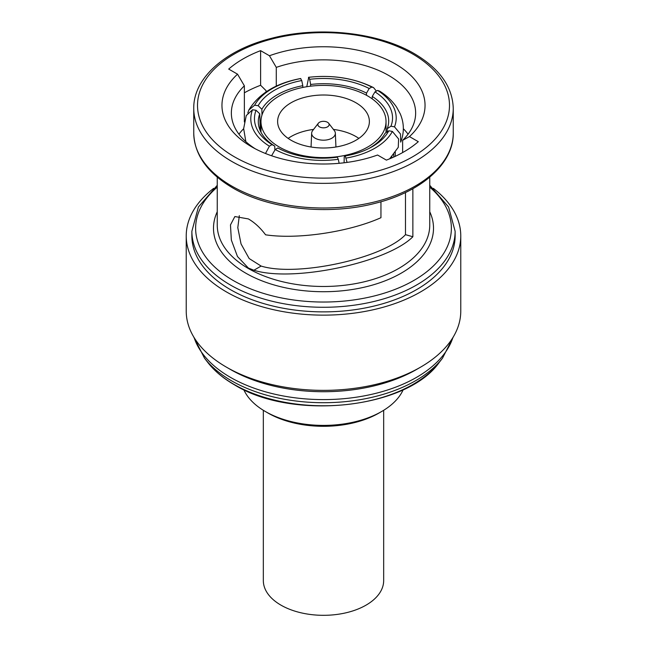 <?xml version="1.0" encoding="UTF-8"?>
<svg xmlns="http://www.w3.org/2000/svg" width="647" height="647" viewBox="0 0 647 647"><rect width="100%" height="100%" fill="white"/><g stroke="black" fill="none" stroke-linecap="round" stroke-linejoin="round"><path stroke-width="0.97" d="M263.329 410.295L263.329 580.577A60.171 34.744 0 0 0 280.952 605.139A60.171 34.744 0 0 0 346.525 612.677A60.171 34.744 0 0 0 383.671 580.577L383.671 410.295M318.348 123.245L312.687 130.557A11.848 6.842 0 0 0 311.652 133.185A11.848 6.842 0 0 0 318.834 139.639A11.848 6.842 0 0 0 331.879 138.191A11.848 6.842 0 0 0 335.348 133.185A11.848 6.842 0 0 0 334.313 130.557L328.652 123.245A5.645 3.259 0 0 0 319.513 122.267A5.645 3.259 0 0 0 318.348 123.245A5.645 3.259 0 0 0 320.297 127.257A5.645 3.259 0 0 0 327.487 126.877A5.645 3.259 0 0 0 328.652 123.245M261.986 115.037L261.873 109.294L258.177 105.687A66.568 37.55 178.9 0 1 274.619 90.168A66.568 37.55 178.9 0 1 301.753 80.535L302.788 85.679A62.808 35.423 -1.1 0 0 277.345 94.737A62.808 35.423 -1.1 0 0 261.873 109.294M279.286 147.031A62.524 36.095 0 0 0 347.431 154.851A62.524 36.095 0 0 0 386.024 121.499A62.524 36.095 0 0 0 367.714 95.974A62.524 36.095 0 0 0 299.569 88.154A62.524 36.095 0 0 0 260.976 121.499A62.524 36.095 0 0 0 279.286 147.031M355.947 102.768A45.88 26.487 0 0 0 305.942 97.026A45.88 26.487 0 0 0 277.62 121.499A45.88 26.487 0 0 0 291.053 140.237A45.88 26.487 0 0 0 341.058 145.979A45.88 26.487 0 0 0 369.38 121.499A45.88 26.487 0 0 0 355.947 102.768M358.85 138.393A45.88 26.487 0 0 0 355.947 136.549A45.88 26.487 0 0 0 333.431 129.416M313.569 129.416A45.88 26.487 0 0 0 288.15 138.393M213.656 188.358A137.269 79.249 0 0 0 186.231 235.888L186.231 311.118A137.269 79.249 0 0 0 226.434 367.156L230.421 369.461A131.632 75.998 0 0 0 416.579 369.461L420.566 367.156A137.269 79.249 0 0 0 460.769 311.118L460.769 235.888A137.269 79.249 0 0 0 433.344 188.358M230.421 369.461L226.434 367.156A137.269 79.249 0 0 0 420.566 367.156M186.231 235.888A137.269 79.249 0 0 0 226.434 291.926A137.269 79.249 0 0 0 376.028 309.104A137.269 79.249 0 0 0 460.769 235.888M230.421 289.621A131.632 75.998 0 0 0 373.869 306.096A131.632 75.998 0 0 0 455.132 235.888L455.132 231.278A131.632 75.998 180 0 1 373.869 301.494A131.632 75.998 180 0 1 230.421 285.02A131.632 75.998 180 0 1 191.868 231.278L191.868 235.888A131.632 75.998 0 0 0 230.421 289.621M405.475 192.507L405.475 234.675L412.867 236.737L412.867 188.689M412.867 236.737C387.335 262.674 292.929 282.569 253.891 270.236L248.375 268.052L237.473 256.519L231.343 240.045L230.469 224.93L234.853 216.551L248.375 218.921C254.619 222.528 260.353 227.825 265.577 234.804C297.466 239.673 348.951 232.047 380.954 217.699L380.954 201.751M244.372 92.804A113.767 65.679 180 0 1 260.612 85.258L266.046 90.637L266.046 91.906M269.451 55.747L260.612 50.644A113.767 65.679 0 0 0 228.698 69.075L237.538 74.179A101.547 58.626 0 0 0 251.699 146.837A101.547 58.626 0 0 0 377.549 155.013L386.388 160.116A113.767 65.679 0 0 0 418.302 141.693L409.462 136.59A101.547 58.626 0 0 0 395.301 63.924A101.547 58.626 0 0 0 269.451 55.747L276.285 67.377L276.285 86.172M381.673 411.492L379.013 413.029A78.505 45.322 180 0 1 267.987 413.029L265.327 411.492A82.266 47.498 0 0 0 381.673 411.492A82.266 47.498 0 0 0 403.202 389.688M243.798 389.688A82.266 47.498 0 0 0 265.327 411.492L267.987 413.029M402.628 152.571L402.628 140.318A92.141 53.2 0 0 0 415.641 113.055A92.141 53.2 0 0 0 368.992 66.795A92.141 53.2 0 0 0 276.285 67.377M408.071 134.172A92.141 53.2 0 0 0 403.348 128.737M244.372 121.968L244.372 85.8A92.141 53.2 0 0 0 231.359 113.055A92.141 53.2 0 0 0 255.185 148.753M243.652 128.729A92.141 53.2 0 0 0 238.929 134.172M244.372 85.8L237.538 74.179M260.612 85.258L260.612 50.644M405.475 234.675C383.388 258.42 296.933 277.215 261.113 266.063L249.16 258.533L241.04 243.927L237.797 227.695L239.325 215.661M402.628 140.318L409.462 136.59M387.229 128.688A62.808 35.949 1.5 0 0 388.685 121.531A62.808 35.949 1.5 0 0 372.251 96.427L374.993 91.866A66.568 38.1 -178.5 0 1 390.942 126.23L387.229 128.688L387.141 131.899M394.484 126.836A70.232 40.203 1.5 0 0 377.589 90.426L379.716 91.178C386.801 95.659 392.446 101.013 396.66 107.248L400.218 113.767C404.221 123.197 404.375 132.643 400.679 142.122L400.493 134.01L394.484 126.836L390.942 126.23M374.993 91.866L377.589 90.426M300.806 78.546A70.232 39.621 -1.1 0 0 254.635 105.202L248.828 110.03C258.8 93.686 276.026 83.188 300.523 78.538L301.753 80.535M258.177 105.687L254.635 105.202M248.828 110.03L247.817 112.958M271.586 155.765L275.21 149.53A70.232 41.796 -0.4 0 0 338.276 159.291L337.33 157.189A66.568 39.613 179.6 0 1 278.315 148.252A66.568 39.613 179.6 0 1 277.806 147.977L278.784 148.495M275.21 149.53L277.806 147.977M338.276 159.291L339.149 163.303M259.77 113.823A62.808 36.556 -1.5 0 0 258.315 122.291A62.808 36.556 -1.5 0 0 274.749 146.093L272.007 144.629A66.568 38.739 178.5 0 1 256.058 110.265L259.77 113.823L260.231 130.662M245.852 141.701L243.652 128.616L246.256 115.57L252.516 109.772L256.058 110.265M252.516 109.772A70.232 40.874 -1.5 0 0 269.411 146.19L265.496 153.501M272.007 144.629L269.411 146.19M366.509 93.111A62.808 35.124 0.4 0 0 310.625 84.466L309.67 79.306A66.568 37.227 -179.6 0 1 369.194 88.518L366.509 93.111L366.493 95.295M376.384 91.09L373.578 87.636L371.79 87.078L369.194 88.518M371.79 87.078A70.232 39.281 0.4 0 0 308.724 77.325L306.783 86.722M309.67 79.306L308.724 77.325M368.806 148.519A62.808 37.073 1.1 0 0 385.127 133.217L388.823 130.799A66.568 39.297 -178.9 0 1 370.141 147.84A66.568 39.297 -178.9 0 1 345.247 155.959L344.212 156.833L344.099 162.785M347.067 162.405L345.247 155.959M346.194 158.062A70.232 41.465 1.1 0 0 392.365 131.414L398.601 138.968L398.269 147.322L389.648 158.814M388.823 130.799L392.365 131.414M372.187 98.854L372.251 96.427M393.675 157.075L393.756 154.245M395.171 156.388L395.301 152.174M302.82 87.434L302.788 85.679M274.854 149.999L274.749 146.093M310.617 86.18L310.625 84.466M391.839 157.892L391.864 156.485M233.899 384.342A126.715 73.16 0 0 0 439.176 362.482C406.89 408.799 292.46 420.93 234.319 384.739C223.199 378.301 214.367 370.885 207.824 362.482A126.715 73.16 0 0 0 233.899 384.342M207.824 362.482L204.492 358.171A130.37 75.27 0 0 0 231.311 380.671A130.37 75.27 0 0 0 442.508 358.171L453.393 336.755M194.124 337.605A131.632 75.998 0 0 0 230.421 377.347A131.632 75.998 0 0 0 362.409 396.207A131.632 75.998 0 0 0 452.876 337.605M234.416 156.817A125.987 72.739 0 0 0 412.584 156.817A125.987 72.739 0 0 0 412.584 53.944A125.987 72.739 0 0 0 234.416 53.944A125.987 72.739 0 0 0 234.416 156.817M453.248 133.096L453.248 108.453A129.748 74.906 180 0 1 373.149 177.658A129.748 74.906 180 0 1 231.755 161.418A129.748 74.906 180 0 1 193.752 108.453L193.752 133.096A129.748 74.906 0 0 0 231.755 186.061A129.748 74.906 0 0 0 373.149 202.301A129.748 74.906 0 0 0 453.248 133.096C453.765 163.125 422.184 191.423 376.344 203.012C329.024 215.783 269.184 209.491 232.532 187.784C207.291 172.83 194.359 154.593 193.752 133.096M217.255 177.181L217.255 225.14A106.245 61.336 0 0 0 248.375 268.513A106.245 61.336 0 0 0 364.156 281.809A106.245 61.336 0 0 0 429.745 225.14L429.745 177.181M429.745 211.747A110.006 63.511 180 0 1 378.519 283.208A110.006 63.511 180 0 1 245.714 273.123A110.006 63.511 180 0 1 217.255 211.747M217.255 187.129A127.871 73.823 0 0 0 233.082 280.41A127.871 73.823 0 0 0 404.674 285.254A127.871 73.823 0 0 0 429.745 187.129M261.113 266.063L253.891 270.236M311.652 133.185L311.061 146.998M386.024 132.627L386.024 121.499M439.176 362.482L442.508 358.171M453.248 108.453C452.641 86.949 439.709 68.719 414.468 53.758C377.937 32.132 318.397 25.799 271.142 38.408C225.059 49.924 193.227 78.311 193.752 108.453M455.132 231.278L448.589 206.991L429.745 185.309M217.255 185.309L198.411 206.991L191.868 231.278M204.492 358.171L193.607 336.755M308.473 77.308C332.615 74.656 354.313 78.101 373.578 87.636M260.976 132.214L260.976 121.499M335.348 133.185L335.939 146.998"/></g></svg>
